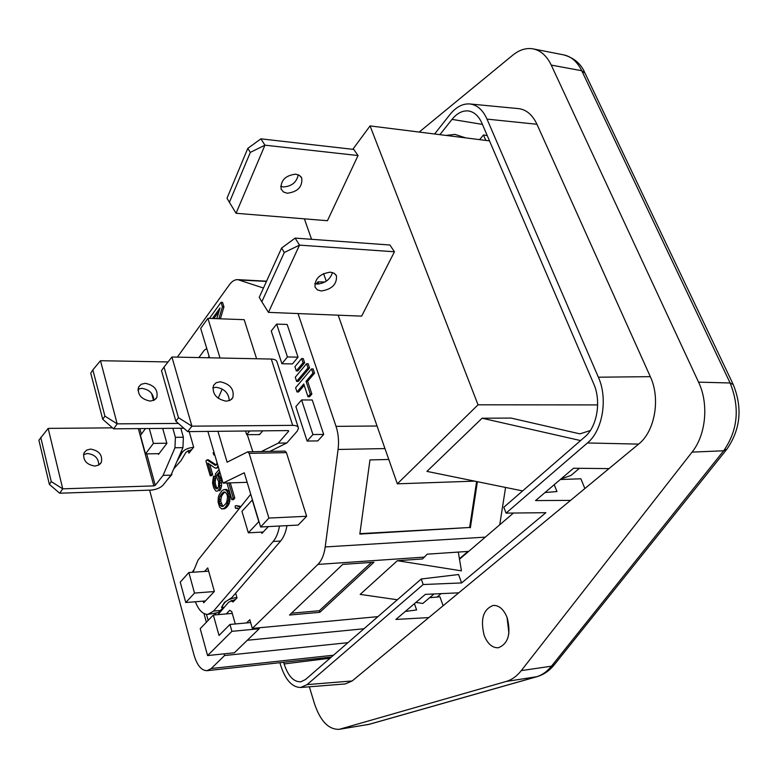<?xml version="1.0" encoding="UTF-8"?>
<svg xmlns="http://www.w3.org/2000/svg" width="778" height="778" viewBox="0 0 778 778"><rect width="100%" height="100%" fill="white"/><g stroke="black" fill="none" stroke-linecap="round" stroke-linejoin="round"><path stroke-width="1.17" d="M425.362 594.363L395.895 619.444L428.795 617.586L458.748 592.826L425.362 594.363M300.668 687.489L345.276 683.94L352.171 680.964L307.067 684.621L300.668 687.489C292.071 687.305 285.409 679.923 280.683 665.326L279.905 662.691M434.601 133.991L449.976 114.512C456.073 106.965 462.706 103.445 469.883 103.96C477.147 104.894 482.856 109.941 487.009 119.112L598.37 377.204C608.104 398.608 602.658 430.604 587.429 442.964L506.05 513.11L503.813 507.266L584.871 436.857C597.154 426.791 601.501 401.059 593.682 383.749L481.932 123.225C478.791 116.194 474.463 112.129 468.959 111.04C462.9 110.184 457.25 112.966 452.018 119.384L439.891 134.662M469.883 103.96L518.595 108.628C526.375 109.61 532.502 114.823 536.956 124.276L487.009 119.112M324.941 282.006L317.93 281.86L316.354 283.853M318.669 283.98L317.93 281.86M421.258 578.988L458.573 574.524L461.607 582.936L423.183 584.531L421.258 578.988L305.521 679.515L300.833 681.8C293.685 682.082 288.113 676.131 284.116 663.945L283.62 662.282M487.223 135.567L483.469 134.964L485.803 140.41M483.469 134.964L479.618 139.632M328.608 657.352L329.123 659.015M508.919 633.321L507.023 617.265M484.169 635.354C480.201 619.171 483.255 609.193 493.31 605.41C499.145 605.303 503.765 609.369 507.159 617.625C511.204 633.837 508.238 643.883 498.26 647.773C492.241 647.938 487.534 643.795 484.169 635.354M584.667 72.403C580.865 63.64 573.872 57.796 563.69 54.878C571.305 56.473 577.325 61.754 581.74 70.72L730.124 382.99L698.556 382.144C708.962 403.714 705.996 434.902 692.06 452.125L521.289 670.607C516.864 676.189 511.807 679.816 506.118 681.479L339.286 729.317C328.608 729.735 320.293 721.08 314.361 703.361L309.362 686.799M698.556 382.144L551.252 65.099C546.808 55.89 540.759 50.482 533.115 48.878C526.191 47.682 519.403 49.782 512.741 55.189L419.196 132.066M458.748 592.826L638.612 444.112L587.429 442.964M352.171 680.964L428.795 617.586M638.612 444.112C654.881 431.45 660.716 398.618 650.311 376.659L536.956 124.276M461.607 582.936L545.874 512.692L506.05 513.11M307.067 684.621L423.183 584.531M570.517 500.39L535.565 500.575L573.551 468.249L608.98 468.609M405.28 611.459L416.59 609.942L414.441 603.67M443.1 605.741L439.949 596.794L429.631 597.699M513.451 513.033L459.497 559.246M560.316 479.511L580.865 478.791L584.871 488.516M545.018 492.532L556.97 491.54L554.218 484.704M330.378 272.154L334.219 273.273L336.495 275.908C336.952 284.31 331.875 289.338 321.275 290.991L317.346 289.863L315.032 287.14C314.672 278.748 319.787 273.749 330.378 272.154M332.488 272.514C330.193 279.555 325.029 283.406 316.996 284.048L314.73 283.649M284.301 252.49L281.607 248.046L259.249 297.322L261.826 301.796L284.301 252.49L299.511 245.128L295.154 238.107L281.607 248.046M268.459 312.367L299.511 245.128L394.456 251.771L361.653 316.131L268.459 312.367L261.826 301.796M295.154 238.107L389.875 245.012L394.456 251.771M295.747 174.155L299.462 175.4L301.757 178.094C302.574 186.817 297.741 191.865 287.267 193.236L283.474 191.972L281.13 189.19C280.42 180.477 285.293 175.458 295.747 174.155M298.256 174.768C296.651 182.353 291.662 186.409 283.28 186.934L280.625 186.273M250.321 152.381L247.803 148.365L227.001 198.254L229.403 202.309L250.321 152.381L264.948 145.175L260.902 138.834L247.803 148.365M236.055 213.279L264.948 145.175L358.036 155.551L327.431 220.719L236.055 213.279L229.403 202.309M260.902 138.834L353.766 149.425L358.036 155.551M522.621 490.928L426.937 471.38L482.097 418.224L511.01 418.068L579.902 433.861L590.346 430.516M580.602 440.572L482.097 418.224M579.406 468.307L570.955 475.465L561.045 478.888M465.701 137.891L454.965 134.399L445.92 135.411M352.794 149.318L370.065 125.91L489.498 140.876M370.065 125.91L478.042 404.803L597.65 404.92M478.042 404.803L397.334 483.828L474.687 481.135M397.334 483.828L338.177 315.178M326.254 281.189L323.58 273.564M311.57 239.303L304.383 218.842M212.773 387.833L216.051 387.269C224.356 388.64 228.761 393.114 229.286 400.68M226.174 401.205L230.142 400.291L232.797 397.723C234.489 389.37 230.317 384.06 220.291 381.784L216.206 382.698L213.512 385.373C211.956 393.736 216.177 399.017 226.174 401.205M262.74 430.847L259.551 434.61L246.675 434.649L245.566 431.022M259.91 434.192L259.424 434.192M249.748 430.973L246.675 434.649M239.118 508.783L235.394 508.18L235.199 505.875L236.765 505.642L240.13 507.509M235.394 508.18L237.465 508.015M240.956 506.478L236.765 505.642M226.952 482.963L231.902 499.739L233.264 498.163L228.751 482.905M233.264 498.163L234.781 498.105L233.41 499.68L231.902 499.739M230.269 482.866L234.781 498.105M222.469 492.97L223.967 492.912L222.557 494.555L221.049 494.614L222.469 492.97L223.801 491.968L225.513 492.221L227.118 494.876L227.526 497.22L226.758 502.043L225.659 503.872L222.897 506.488L221.195 506.206L222.693 506.138L220.709 501.168L221.467 496.383L222.557 494.555M221.049 494.614L219.96 496.442L221.467 496.383M219.96 496.442L219.24 499.505L220.748 499.447M219.24 499.505L219.211 501.226L220.709 501.168M219.211 501.226L219.61 503.551L221.117 503.492M219.61 503.551L220.427 505.408L221.924 505.35M220.427 505.408L221.195 506.206M223.247 506.235L222.693 506.138M223.967 492.912L224.998 492.143M219.357 494.351L222.061 490.636L223.918 489.586L225.96 490.023L227.195 491.404L228.683 496.461L228.683 499.272L226.476 505.749L227.993 505.69L226.155 507.781L221.72 508.948L219.542 506.984L218.083 501.975L218.317 497.239L219.357 494.351M224.648 507.849L226.476 505.749M221.72 508.948L224.278 508.802L226.155 507.781M222.78 508.861L224.278 508.802M223.51 508.588L225.017 508.53M227.38 504.154L228.888 504.095L229.384 502.967L230.191 496.403L228.703 491.356L226.486 489.42L224.978 489.479M227.993 505.69L228.888 504.095M227.866 503.035L229.384 502.967M228.44 501.246L229.948 501.188M228.683 499.272L230.191 499.213M228.683 496.461L230.191 496.403M228.139 493.69L229.656 493.641M227.195 491.404L228.703 491.356M225.96 490.023L227.468 489.965M219.688 471.604L216.916 474.92L218.122 476.272L219.659 480.59L219.629 487.884L218.064 490.84L216.819 491.181L215.662 490.879L213.658 487.67L212.54 482.895L213.522 476.185L214.242 478.655L213.649 482.136L214.66 486.503L215.331 487.923L216.936 488.817L218.54 486.931L218.647 481.776L215.312 474.045L219.085 469.542M216.099 488.691L217.354 488.652M215.331 487.923L216.829 487.874L216.148 486.454L214.66 486.503M217.529 488.574L216.829 487.874M213.931 484.023L215.428 483.974L216.148 486.454M213.649 482.136L215.146 482.088L215.739 478.606L214.242 478.655M215.428 483.974L215.146 482.088M213.687 480.425L215.185 480.376M213.522 476.185L215.02 476.136L215.739 478.606M216.819 491.181L218.064 490.84M218.861 489.897L220.369 489.848L219.561 490.792M219.629 487.884L221.127 487.835L221.565 485.647L221.156 480.541L219.659 480.59M220.369 489.848L221.127 487.835M220.067 485.696L221.565 485.647M220.057 482.905L221.565 482.856M218.929 478.1L220.427 478.052L221.156 480.541M218.122 476.272L219.62 476.224L218.414 474.872L216.916 474.92M220.427 478.052L219.62 476.224M220.067 472.898L218.414 474.872M223.665 483.148L225.241 483.021M216.984 462.414L216.615 464.69L215.175 465.302L206.909 459.856L205.927 461.043L210.196 475.737L211.178 474.551L207.852 463.105L215.185 468.084L218.433 467.597L216.021 468.191M216.936 467.636L218.375 467.131M217.996 465.837L217.344 467.16M214.884 455.247L213.726 454.838L213.123 452.796L213.999 452.261M210.196 475.737L211.684 475.698L212.676 474.512L211.178 474.551M209.72 464.378L212.676 474.512M206.909 459.856L208.397 459.817L216.323 465.04M303.06 362.762L301.66 358.561L294.92 366.71L296.301 370.882L303.06 362.762L304.645 362.791L297.877 370.911L296.301 370.882M301.66 358.561L303.245 358.6L304.645 362.791M307.971 367.926L306.561 363.705L295.27 377.223L296.642 381.414L307.971 367.926L309.566 367.955L298.227 381.434L296.642 381.414M306.561 363.705L308.156 363.734L309.566 367.955M303.76 383.972L296.992 391.956L295.621 387.745L311.521 368.898L312.941 373.148L306.046 381.288L310.286 394.057L307.981 396.722L303.76 383.972M304.217 385.334L298.577 391.966L296.992 391.956M307.981 396.722L309.576 396.731L311.881 394.067L310.286 394.057M306.046 381.288L307.631 381.308L311.881 394.067M312.941 373.148L314.536 373.177L307.631 381.308M311.521 368.898L313.116 368.928L314.536 373.177M216.799 318.669L220.038 307.952L212.384 318.513M209.408 318.397L221.03 302.302L222.43 306.795L218.881 318.747M222.43 306.795L223.938 306.853L220.388 318.805M221.03 302.302L222.537 302.37L223.938 306.853M218.929 311.608L213.882 318.562M151.593 490.062L153.577 489.79M145.476 428.552L140.458 435.369L145.486 453.905L159.043 453.642M145.486 453.905L153.402 443.411L166.842 443.217M149.308 428.522L153.402 443.411M177.083 461.121L182.071 452.689C184.085 449.674 187.916 447.885 193.576 447.331M171.257 474.541L171.919 474.58L167.309 479.793M191.913 449.421L186.01 452.213L181.07 460.595L173.689 468.949M171.656 473.637L171.919 474.58M189.19 431.596L193.673 447.204L188.947 453.146L188.159 450.384M295.883 406.602L307.106 441.058L312.941 434.552L301.582 399.96L295.883 406.602M307.106 441.058L317.813 440.902L323.687 434.425L312.941 434.552M301.582 399.96L312.25 399.989L323.687 434.425M281.918 363.734L271.25 331L276.657 324.095L287.442 356.937L281.918 363.734L292.46 363.929L298.032 357.16L287.442 356.937M276.657 324.095L287.17 324.465L298.032 357.16M247.754 451.814L285.001 451.104L286.421 452.621L249.145 453.36L247.754 451.814L227.108 462.19L217.928 431.304M222.236 389.019L218.151 398.297M268.906 518.07L306.649 516.281L298.178 525.072L260.63 526.988L268.906 518.07L249.145 453.36M247.151 482.321L223.062 483.089L244.273 472.781L260.63 526.988M207.872 431.401L223.062 483.089M256.594 358.755L244.175 319.68L207.911 318.348L200.685 328.374L209.564 357.792M220.018 358.006L207.911 318.348M286.421 452.621L306.649 516.281M476.613 481.533L469.63 527.484L359.893 533.669M469.63 527.484L359.835 534.087L369.968 459.915L388.796 459.467M477.381 481.689L470.359 527.844M234.635 600.324L231.056 600.616L233.021 601.987L237.018 597.883L235.656 593.147M214.281 591.543L194.5 593.069L185.777 602.532L180.243 582.139L188.859 572.52L208.669 571.169M205.431 600.947L185.777 602.532M194.5 593.069L188.859 572.52M203.223 601.122L203.69 602.794L214.368 591.455L207.745 567.901L204.517 571.451M217.986 614.639L228.683 602.153L235.608 599.323M193.528 570.118L192.497 571.995M203.962 613.541L206.364 622.264L210.041 618.461M279.487 526.025C278.3 532.697 276.2 537.841 273.166 541.469L213.561 611.08L207.891 614.377C202.854 614.445 198.682 610.234 195.356 601.754M236.901 597.485C230.998 598.321 226.904 600.101 224.609 602.824L221.477 607.394L224.492 602.396L231.766 597.669L280.615 541.041C283.659 537.423 285.779 532.288 286.965 525.646M193.061 572.229L198.02 560.121L250.749 494.244M207.891 614.377L218.307 612.597L223.51 607.229L221.477 607.394M214.213 614.97L216.605 612.743M261.525 532.123L261.914 533.426L268.303 526.599M258.967 521.484L248.338 532.823L263.227 532.026M248.338 532.823L241.958 511.35L252.442 499.846M258.773 521.493L252.237 499.855M150.222 401.088L154.219 400.145L156.816 397.5C158.216 389.943 154.375 385.227 145.292 383.321L141.207 384.274L138.581 387.006C137.288 394.563 141.168 399.26 150.222 401.088M137.978 389.136L141.752 388.339C149.366 389.515 153.402 393.512 153.859 400.33M209.37 357.792L209.165 356.48M208.018 357.763L208.971 356.48M198.876 357.579L204.342 350.158L206.783 348.573M92.854 369.89L100.479 360.71L117.177 423.854L104.923 416.142L92.854 369.89L90.734 373.139L102.735 419.303L113.656 428.834L183.832 428.211M178.415 423.436L117.177 423.854L113.656 428.834M100.479 360.71L168.048 361.945M104.923 416.142L102.735 419.303M371.456 562.406L319.33 610.73L291.439 613.21M319.33 610.73L319.826 612.325L289.523 615.038L342.728 564.4L373.985 562.222L319.826 612.325M415.87 602.444L422.824 603.446L434.056 593.964M458.3 552.079L461.442 570.838L397.364 560.705L422.503 558.954L427.219 554.169L468.687 551.378M397.364 560.705L360.175 594.392L397.334 599.76M441.087 593.643L437.032 597.057M377.058 426.004L336.038 426.363C338.391 433.609 339.072 441.311 338.08 449.46L325.204 546.944C324.086 554.792 321.654 560.617 317.901 564.42L252.325 628.43L377.914 616.633M467.957 551.427L459.419 558.75M499.748 524.771L505.574 487.446M336.038 426.363L298.023 313.563M177.365 357.141L229.393 284.748C231.951 281.247 234.752 279.545 237.786 279.642L263.46 288.035M149.619 490.169L193.955 654.823C197.077 665.365 201.444 670.655 207.045 670.685L331.389 657.04M347.931 642.677L224.57 655.533L211.246 668.535L207.045 670.685M247.297 640.265L363.968 628.75M224.57 655.533L224.093 653.851M226.252 613.92L229.811 610.283L231.766 611.664L235.277 623.975M252.325 628.43L249.796 619.706L246.529 622.945M247.268 434.649L252.821 451.717M288.453 430.613L288.648 431.216L278.281 443.12L286.81 442.983L297.235 431.129L298.499 428.211C298.207 426.363 296.262 425.41 292.684 425.362L191.913 426.169L171.928 357.024L271.279 359.057C274.819 359.212 276.764 360.272 277.104 362.247L298.188 427.258M278.281 443.12L261.408 451.551M269.849 451.396L286.81 442.983M288.648 431.216L288.142 430.584L187.683 431.615L191.913 426.169L178.483 417.708L175.847 421.17L187.683 431.615M178.483 417.708L164.022 367.051L161.484 370.61L175.847 421.17M164.022 367.051L171.928 357.024M94.877 466.09L98.757 465.059L101.305 462.414C102.764 455.101 99.185 450.656 90.569 449.081L86.601 450.112L84.014 452.854C82.672 460.158 86.29 464.573 94.877 466.09M83.47 454.576L87.467 453.506C94.926 454.527 98.689 458.378 98.748 465.069M162.699 428.406L166.891 443.411L158.469 454.391L158.265 453.662M180.817 428.24L183.375 437.226L182.927 447.632L170.995 475.154L163.098 485.093C160.287 487.991 156.096 489.673 150.543 490.13L59.673 493.213L62.736 488.827L51.27 481.611L49.374 484.393L38.9 440.212L48.168 428.386L112.528 427.851M183.375 437.226L175.4 437.324L172.852 428.308M175.4 437.324L174.953 447.768L163.098 475.377L155.26 485.346L146.711 453.875M170.995 475.154L163.098 475.377M48.168 428.386L62.736 488.827L153.869 485.9L155.26 485.346M51.27 481.611L40.748 437.353M49.374 484.393L59.673 493.213M229.957 624.462L219.026 635.451L213.337 615.048L200.209 628.634L207.57 655.562L234.373 652.781L259.181 628.76L231.912 631.337L229.957 624.462L250.633 622.565M258.909 627.817L259.181 628.76M231.912 631.337L207.57 655.562M213.337 615.048L232.262 613.404M139.291 388.65L137.959 390.527M151.545 393.308L153.538 400.466M482.428 124.392L452.018 119.384M328.919 658.363L284.116 663.945M692.06 452.125L723.666 450.783L726.885 449.178C740.549 429.388 742.669 407.837 733.246 384.546L730.124 382.99C740.034 407.691 737.884 430.292 723.666 450.783L551.476 666.192L521.289 670.607M726.36 449.84L554.753 664.198L551.476 666.192C547.051 671.647 542.003 675.197 536.305 676.841L368.723 724.425L340.706 729.005M536.839 676.734L369.472 724.25L339.286 729.317M554.169 664.937C549.443 670.724 543.754 674.633 537.112 676.656L506.118 681.479M732.964 383.962L585.056 73.22L581.74 70.72L551.252 65.099M650.311 376.659L598.37 377.204M182.071 452.689L181.546 450.812M208.037 619.998L206.471 614.348M280.615 541.041L273.166 541.469M213.561 611.08L220.719 610.477M424.613 557.087L317.901 564.42M485.307 537.131L325.204 546.944M384.974 448.575L338.08 449.46M266.455 281.432L239.624 280.002M211.246 668.535L333.509 655.202M292.684 425.362L271.279 359.057M182.927 447.632L174.953 447.768M141.353 434.143L139.846 428.6M153.869 485.9L138.348 428.62M369.472 724.25L367.294 724.736M563.69 54.878L533.115 48.878M336.495 275.908L335.493 274.333M301.757 178.094L300.697 176.45M232.797 397.723L231.513 399.347M155.688 399.046L156.816 397.5M237.786 279.642L266.572 281.189M315.226 283.795L318.902 283.989M100.197 463.951L101.305 462.414"/></g></svg>
